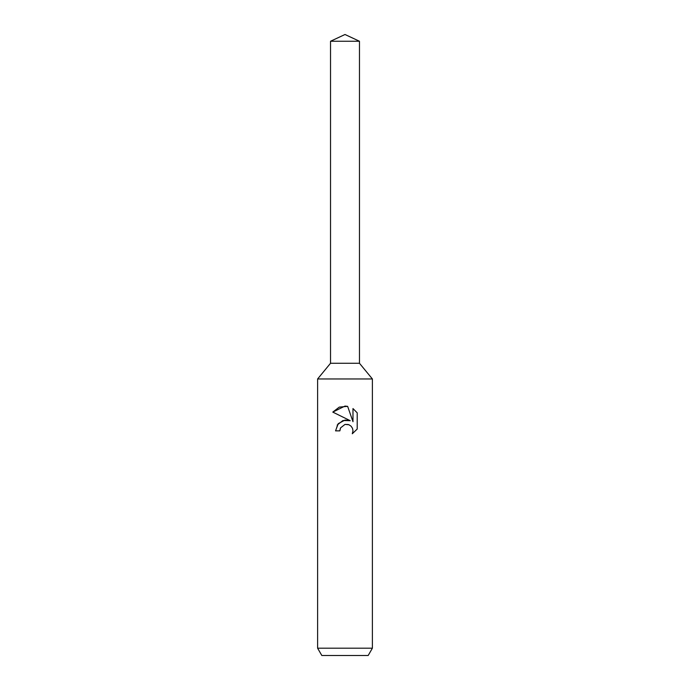 <?xml version="1.0" encoding="UTF-8"?>
<svg xmlns="http://www.w3.org/2000/svg" width="690" height="690" viewBox="0 0 690 690"><rect width="100%" height="100%" fill="white"/><g stroke="black" fill="none" stroke-linecap="round" stroke-linejoin="round"><path stroke-width="0.52" stroke-dasharray="3.45 2.59" d="M372.393 378.965L317.607 378.965M359.473 363.268L330.527 363.268L359.473 363.268M372.393 648.195L317.607 648.195M368.175 655.5L321.825 655.5M340.308 428.456L340.558 427.886M357.213 429.051L357.213 412.844M337.238 424.98L335.547 430.862L339.868 430.862M332.787 412.094L350.235 420.693M348.26 424.514L351.081 426.187L352.495 428.3L352.995 430.819L352.297 433.76M352.978 408.566L352.978 421.702L347.648 406.358M359.473 41.253L330.527 41.253"/><path stroke-width="1.03" d="M330.527 41.253L359.473 41.253L345 34.5L330.527 41.253L330.527 363.268L345 363.268L330.527 363.268L317.607 378.965L372.393 378.965L372.393 648.195L317.607 648.195L321.825 655.5L368.175 655.5L372.393 648.195M359.473 41.253L359.473 363.268L345 363.268L359.473 363.268L372.393 378.965M345 424.41L340.558 427.886L339.868 430.862L335.547 430.862L338.229 423.66L345 420.063L350.235 420.693L332.787 412.094L345 406.074L347.648 406.358L352.978 421.702L352.978 408.566L357.213 412.844L357.213 429.051L352.297 433.76L352.995 430.819L352.495 428.309L351.081 426.187L348.95 424.755L345 424.41L348.26 424.514M339.868 430.862L340.308 428.456M352.297 433.76L357.213 429.051M350.235 420.693L342.956 420.521L337.238 424.98M340.558 427.886L344.983 424.419M357.213 412.844L352.978 408.566M347.648 406.358L339.282 407.109L332.796 412.094M317.607 378.965L317.607 648.195"/></g></svg>
